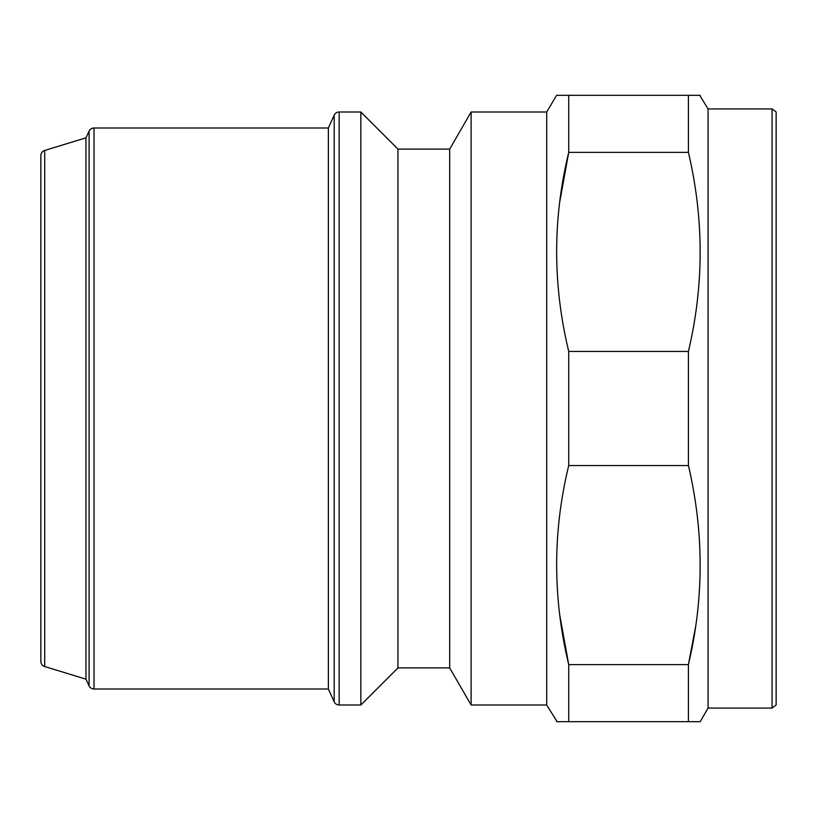 <?xml version="1.0" encoding="UTF-8"?>
<svg xmlns="http://www.w3.org/2000/svg" width="817" height="817" viewBox="0 0 817 817"><rect width="100%" height="100%" fill="white"/><g stroke="black" fill="none" stroke-linecap="round" stroke-linejoin="round"><path stroke-width="1.23" d="M44.7 150.451L44.7 666.549A5.443 5.443 0 0 1 40.85 661.341L40.85 155.659A5.443 5.443 0 0 1 44.7 150.451L85.959 137.838L89.084 131.139A5.443 5.443 0 0 1 94.016 127.993L94.016 689.007A5.443 5.443 0 0 1 89.084 685.861L89.084 131.139M334.194 701.813L334.194 115.187L328.363 127.993L328.363 689.007L334.194 701.813A5.443 5.443 0 0 0 339.157 705L360.838 705L360.838 112L339.157 112L339.157 705M334.194 115.187A5.443 5.443 0 0 1 339.157 112M772.065 108.937L772.065 708.063L776.15 705L776.15 112L772.065 108.937L708.063 108.937L699.709 95.313M772.065 708.063L708.063 708.063L708.063 108.937M546.706 705L546.706 112L471.113 112L471.113 705L546.706 705L557.112 721.687M471.113 705L449.687 667.898L449.687 149.102L471.113 112M449.687 149.102L397.95 149.102L360.838 112M449.687 667.898L397.95 667.898L397.95 149.102M397.95 667.898L360.838 705M328.363 127.993L94.016 127.993M328.363 689.007L94.016 689.007M44.7 666.549L85.959 679.162L85.959 137.838M85.959 679.162L89.084 685.861M40.85 239.657L40.85 577.343M708.063 708.063L700.21 721.687L688.414 721.687L688.414 664.629C704.05 598.585 704.05 532.224 688.414 465.557L688.414 351.443C704.05 285.399 704.05 219.038 688.414 152.37L688.414 95.313L700.21 95.313M688.414 721.687L556.602 721.687M568.724 721.687L568.724 664.629L559.686 614.731M688.414 465.557L568.724 465.557C552.649 531.581 552.649 597.942 568.724 664.629L688.414 664.629L695.584 626.802M568.724 465.557L568.724 351.443L688.414 351.443M559.686 202.269L568.724 152.37C552.649 218.405 552.649 284.755 568.724 351.443M688.414 152.37L568.724 152.37L568.724 95.313L688.414 95.313M546.706 112L556.602 95.313L568.724 95.313"/></g></svg>
